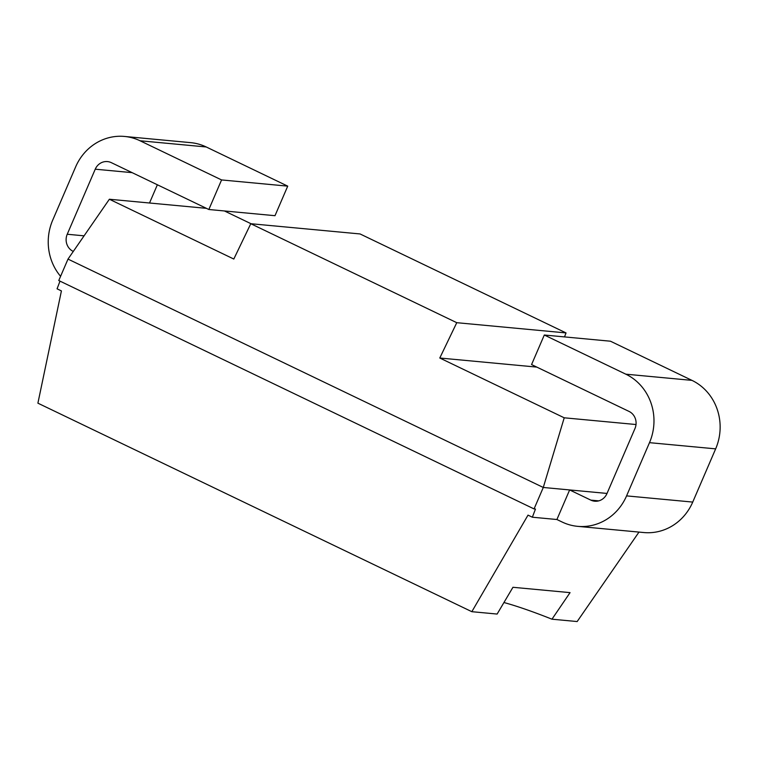 <?xml version="1.0" encoding="UTF-8"?>
<svg xmlns="http://www.w3.org/2000/svg" width="758" height="758" viewBox="0 0 758 758"><rect width="100%" height="100%" fill="white"/><g stroke="black" fill="none" stroke-linecap="round" stroke-linejoin="round"><path stroke-width="1.14" d="M564.511 336.903L566.036 332.923L360.059 233.947L250.784 223.714L233.805 259.037L109.37 199.24L68.002 259.094L58.764 280.536L534.058 508.921L535.47 509.054L532.353 517.212L528.013 515.127L471.836 611.687L37.9 403.171L61.417 290.92L57.068 288.826L60.005 281.133M224.463 210.97L251.031 223.733M607.016 493.439L543.287 487.47L564.217 417.8L439.782 358.013L456.761 322.69L250.784 223.714M636.019 424.527L564.217 417.8M590.842 500.128L569.637 489.943L556.903 519.514L562.142 522.025A51.857 48.512 -84.6 0 0 577.681 526.346A51.857 48.512 -84.6 0 0 626.572 495.884L649.492 442.663A51.857 48.512 -84.6 0 0 625.814 374.177L544.301 335.017L531.566 364.579L629.045 411.423A12.962 12.128 95.4 0 1 634.967 428.545L606.95 493.6A12.962 12.128 95.4 0 1 594.727 501.209A12.962 12.128 95.4 0 1 590.842 500.128L598.744 500.867M73.289 251.438L73.156 251.372A12.962 12.128 95.4 0 1 67.235 234.25L95.243 169.195A12.962 12.128 95.4 0 1 107.475 161.587A12.962 12.128 95.4 0 1 111.36 162.667L208.838 209.502L221.573 179.94L140.059 140.77A51.857 48.512 -84.6 0 0 124.52 136.449A51.857 48.512 -84.6 0 0 75.629 166.912L52.709 220.133A51.857 48.512 -84.6 0 0 60.583 276.329M625.814 374.177L691.969 380.374A51.857 48.512 95.4 0 1 715.656 448.859L692.736 502.08A51.857 48.512 95.4 0 1 643.836 532.542L577.681 526.346M691.969 380.374L610.465 341.214L544.301 335.017M149.516 203.002L157.37 184.772M208.838 209.502L274.993 215.698L287.727 186.136L206.223 146.967A51.857 48.512 95.4 0 0 190.684 142.646L124.52 136.449M556.903 519.514L532.353 517.212M534.058 508.921L543.287 487.47L68.002 259.094M638.985 532.088L577.16 621.551L551.966 619.191A92.874 10.745 23.3 0 0 503.918 602.515M551.966 619.191L570.054 592.633L512.948 587.289L497.125 614.056L471.836 611.687M206.394 208.336L109.37 199.24M566.036 332.923L456.761 322.69M536.806 367.099L439.782 358.013M287.727 186.136L221.573 179.94M649.492 442.663L715.656 448.859M626.572 495.884L692.736 502.08M140.059 140.77L206.223 146.967M132.148 172.653L95.243 169.195M84.081 235.833L67.235 234.25"/></g></svg>
